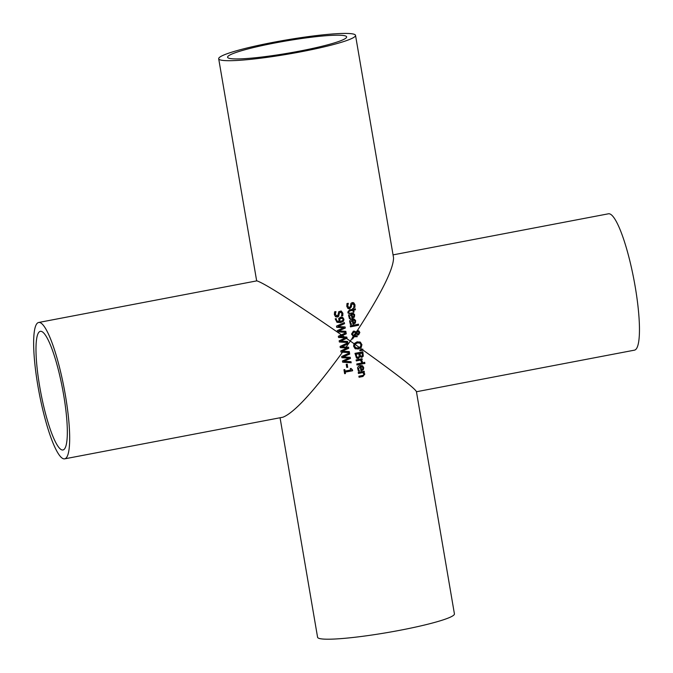 <?xml version="1.0" encoding="UTF-8"?>
<svg xmlns="http://www.w3.org/2000/svg" width="673" height="673" viewBox="0 0 673 673"><rect width="100%" height="100%" fill="white"/><g stroke="black" fill="none" stroke-linecap="round" stroke-linejoin="round"><path stroke-width="1.01" d="M346.696 337.064L346.881 338.132L340.42 341.06L347.588 341.463A69.412 12.686 79.2 0 1 347.764 342.523L339.369 341.968M346.376 338.359L344.34 336.937M345.956 332.74L346.132 333.758L339.697 336.651L346.822 337.072L347.016 338.183L340.555 341.11M342.254 335.482L341.346 334.851M347.764 342.523L339.369 342.01A69.412 12.686 -100.8 0 0 339.158 340.79L345.535 337.846L338.553 337.459M347.453 341.455A68.722 12.56 79.2 0 1 347.63 342.473M345.535 337.846L338.561 337.501A69.412 12.686 -100.8 0 0 338.334 336.281L346.073 332.689L346.267 333.808L339.831 336.702M364.917 363.47A69.412 7.117 170.3 0 1 363.891 363.689L363.689 362.511A69.412 7.117 -9.7 0 0 364.716 362.301L364.774 363.428A68.722 7.05 170.3 0 1 363.883 363.613M364.589 362.326L364.774 363.428M350.902 361.704L351.079 362.722L342.65 362.158M350.153 357.321L350.339 358.381L343.743 361.266L351.037 361.704L351.079 362.722M349.422 352.997L349.59 354.006L343.079 356.883L350.288 357.329L350.339 358.381M351.222 362.772L342.658 362.2L342.448 360.98L348.993 358.095L341.884 357.666M348.993 358.095L341.892 357.708L341.682 356.497L349.539 352.938L349.59 354.006M349.733 354.057L343.213 356.926M350.473 358.431L343.886 361.317M360.501 360.097A69.412 7.117 170.3 0 1 356.278 360.93L356.101 359.895A69.412 7.117 -9.7 0 0 362.032 358.709L362.209 359.744A69.412 7.117 170.3 0 1 361.334 359.92L362.554 361.965A69.412 7.117 170.3 0 1 361.527 362.175L360.358 360.047A68.722 7.05 170.3 0 1 356.261 360.863M362.554 361.965L362.419 361.923A68.722 7.05 170.3 0 1 361.519 362.108M361.334 359.92L362.419 361.923M362.209 359.744L362.074 359.693A68.722 7.05 170.3 0 1 361.191 359.878M361.906 358.734L362.074 359.693M352.341 369.923L352.475 370.714A68.722 7.05 170.3 0 1 345.081 372.051L345.333 373.498A68.722 7.05 170.3 0 1 344.61 373.624M350.911 368.392L352.332 369.872M352.467 369.914L352.61 370.764A69.412 7.117 170.3 0 1 345.914 371.976A69.412 7.117 170.3 0 1 345.224 372.102L345.468 373.549A69.412 7.117 170.3 0 1 344.626 373.692L343.945 369.713A69.412 7.117 -9.7 0 0 344.786 369.561L345.039 371.042A69.412 7.117 -9.7 0 0 345.729 370.924A69.412 7.117 -9.7 0 0 350.557 370.057L350.296 368.577A69.412 7.117 -9.7 0 0 351.045 368.442L352.467 369.914L351.777 369.839M344.66 369.586L345.039 371.042M348.303 303.38L347.705 306.106L349.346 307.662L350.381 306.417L350.953 303.38L352.282 302.556L353.838 302.875L354.982 304.844L354.898 307.376A69.412 7.117 170.3 0 1 353.653 307.637L354.099 305.105L352.585 303.666L351.542 304.987L351.415 306.745L349.699 308.764L347.891 308.352L346.797 306.366L346.965 303.565A69.412 7.117 -9.7 0 0 348.294 303.304L347.571 306.055L349.203 307.62M349.346 307.662L348.631 307.603M353.266 302.589L354.848 304.793L354.755 307.325A68.722 7.05 170.3 0 1 353.645 307.561M353.081 303.674L352.442 303.624L351.407 304.936L351.281 306.695L349.565 308.714L347.748 308.31M348.496 308.68L347.891 308.352M353.005 303.649L352.442 303.624M353.123 314.114L351.861 313.845L352.416 317.084L353.678 316.537L353.939 315.292L352.745 313.921M351.239 314.047L349.447 316.495L350.532 318.455A69.412 7.117 170.3 0 1 349.43 318.674L348.564 315.258L349.64 313.593L351.129 312.987L353.031 313.054L354.612 314.594L354.41 317.092L352.509 318.178A69.412 7.117 170.3 0 1 351.962 318.287L351.096 313.997L349.312 316.445L350.389 318.413A68.722 7.05 170.3 0 1 349.388 318.607M352.955 313.029L354.621 315.132L354.276 317.042L352.366 318.136A68.722 7.05 170.3 0 1 351.954 318.22M353.266 314.156L351.996 313.896L352.551 317.134M353.552 309.117A69.412 7.117 -9.7 0 0 355.235 308.764L355.411 309.799A69.412 7.117 170.3 0 1 353.729 310.144L354.057 312.045A69.412 7.117 170.3 0 1 353.232 312.213L352.913 310.312A69.412 7.117 170.3 0 1 350.095 310.884L348.959 311.254L349.077 313.046A69.412 7.117 170.3 0 1 348.177 313.223L347.806 312.112L349.455 309.942A69.412 7.117 -9.7 0 0 352.736 309.286L352.618 308.587A69.412 7.117 -9.7 0 0 353.434 308.419L353.552 309.117L353.308 308.444M355.108 308.789L355.277 309.748A68.722 7.05 170.3 0 1 353.594 310.102L353.914 311.994A68.722 7.05 170.3 0 1 353.224 312.137M349.077 313.046L348.942 312.995A68.722 7.05 170.3 0 1 348.143 313.155M348.959 311.254L348.934 312.937M352.913 310.312L352.77 310.27A68.722 7.05 170.3 0 1 349.952 310.833L348.824 311.212M354.141 320.02L352.871 319.759L353.426 322.998L354.688 322.451L354.949 321.198L353.754 319.835M352.248 319.961L350.456 322.409L351.542 324.369A69.412 7.117 170.3 0 1 350.44 324.588L349.573 321.164L350.65 319.498L352.139 318.901L354.04 318.968L355.622 320.508L355.42 322.998L353.518 324.092A69.412 7.117 170.3 0 1 352.972 324.201L352.105 319.911L350.322 322.359L351.399 324.319A68.722 7.05 170.3 0 1 350.406 324.521M353.964 318.943L355.638 321.046L355.285 322.956L353.375 324.041A68.722 7.05 170.3 0 1 352.963 324.125M354.276 320.07L353.005 319.81L353.561 323.04M360.072 356.497L358.373 358.415L356.429 357.927L354.982 353.359A69.412 7.117 -9.7 0 0 362.865 351.769L363.285 356.143L361.99 357.287L360.114 356.488A69.412 7.117 170.3 0 1 360.072 356.497L358.229 358.373L357.102 358.33M357.153 358.347L356.429 357.927M362.739 351.794L363.142 356.093L361.847 357.245L360.997 357.212M359.247 356.387L358.86 353.636A68.722 7.05 170.3 0 1 355.933 354.225L356.732 356.892L358.129 357.296L359.247 356.387M358.995 353.687A69.412 7.117 170.3 0 1 356.067 354.267L355.933 354.225M356.067 354.267L356.875 356.934L358.129 357.296M362.394 355.605L362.024 352.989A68.722 7.05 170.3 0 1 359.735 353.46L360.417 355.891L361.645 356.185L362.394 355.605M362.167 353.039A69.412 7.117 170.3 0 1 359.87 353.51L359.735 353.46M359.87 353.51L360.56 355.941L361.645 356.185M358.381 324.201L358.541 325.16A68.722 7.05 170.3 0 1 350.44 326.792M358.684 325.202A69.412 7.117 170.3 0 1 350.456 326.868L350.28 325.833A69.412 7.117 -9.7 0 0 358.507 324.176L358.541 325.16M362.907 363.815A69.412 7.117 170.3 0 1 356.968 365.002L356.791 363.967A69.412 7.117 -9.7 0 0 362.73 362.781L362.764 363.765A68.722 7.05 170.3 0 1 356.959 364.926M362.604 362.806L362.764 363.765M340.925 312.045L340.269 311.978L339.184 313.281L339.032 315.031L337.24 317.025L335.356 316.588M341.127 310.968L342.759 313.189L342.65 315.713A68.722 7.05 170.3 0 1 341.489 315.931M335.962 311.683L335.314 314.392L337.013 315.974L338.098 314.737L338.712 311.717L341.194 310.985L342.902 313.231L342.793 315.763A69.412 7.117 170.3 0 1 341.497 315.999L341.977 313.483L340.412 312.028L339.318 313.324L338.603 316.453L337.375 317.067L335.491 316.638L334.372 314.636L334.565 311.843A69.412 7.117 -9.7 0 0 335.945 311.599L335.179 314.341L336.87 315.923M337.013 315.974L336.273 315.898M340.858 312.02L340.269 311.978M335.978 316.916L335.491 316.638M363.386 369.612L361.485 370.705A69.412 7.117 170.3 0 1 360.938 370.815L360.215 366.575L358.423 369.023L359.508 370.983A69.412 7.117 170.3 0 1 358.415 371.202L357.54 367.778L358.616 366.112L360.105 365.515L362.663 365.91L363.74 367.702L363.386 369.612L361.351 370.655A68.722 7.05 170.3 0 1 360.93 370.739M361.939 365.557L363.605 367.66L363.252 369.57M360.215 366.575L358.288 368.972L359.374 370.932A68.722 7.05 170.3 0 1 358.373 371.134M362.242 366.684L360.98 366.415L361.527 369.654L362.654 369.065L362.915 367.811L361.721 366.44M361.527 369.654L360.837 366.373L362.108 366.634M358.415 331.764L357.001 332.05L356.421 333.051L357.228 333.758M356.993 330.872L352.332 337.846M356.892 335.692A68.722 12.56 79.2 0 1 357.077 336.693L354.048 336.677L352.509 338.872M357.212 336.744L354.183 336.727L352.543 339.066A69.412 12.686 -100.8 0 0 352.366 338.048L353.249 336.315L351.516 334.094L353.434 331.082L355.992 332.126L357.228 330.763L358.961 330.998L359.845 332.504L358.566 334.893L357.413 334.784L356.135 333.648L354.536 335.953L357.018 335.667A69.412 12.686 79.2 0 1 357.212 336.744L357.077 336.693M358.381 330.721L359.71 332.454L358.423 334.851L357.27 334.742M354.621 331.133L355.992 332.126M354.923 332.226L353.746 332.117L352.299 334.17L353.502 335.701L355.706 332.731L354.881 332.201M356.555 333.101L358.263 333.842L359.163 332.588L357.826 331.747L356.421 333.051M358.347 331.739L357.683 331.696M356.269 333.699L354.671 336.004M355.058 332.269L353.88 332.168L352.433 334.22L353.636 335.751M362.865 372.573A69.412 7.117 170.3 0 1 358.415 373.456L358.238 372.43A69.412 7.117 -9.7 0 0 364.177 371.244L364.354 372.27A69.412 7.117 170.3 0 1 363.698 372.405L364.833 374.095L362.924 376.476A69.412 7.117 170.3 0 1 359.062 377.242L358.886 376.207A69.412 7.117 -9.7 0 0 362.284 375.534L363.571 375.071L363.849 374.02L362.722 372.531A68.722 7.05 170.3 0 1 358.406 373.389M363.698 372.405L364.699 374.053L362.789 376.426A68.722 7.05 170.3 0 1 359.054 377.166M364.354 372.27L364.211 372.228A68.722 7.05 170.3 0 1 363.555 372.362M364.051 371.269L364.211 372.228M359.752 343.095L357.212 342.894L354.73 344.231L353.99 343.71L357.161 341.817L360.425 342.195L361.796 344.559L361.098 347.377L360.24 348.134L359.348 347.504M359.491 342.978L357.346 342.944L354.873 344.282L354.503 346.048L356 347.84L358.145 347.882L360.442 346.746L361.006 344.786L359.887 343.146M359.752 341.901L360.291 342.153M354.73 344.231L354.368 345.998L355.924 347.815M360.24 348.134L358.204 348.967L354.982 348.589M359.811 341.918L361.931 344.61L361.241 347.428L358.339 349.009L355.125 348.639L353.586 346.216L354.015 343.676L350.305 341.068L352.366 338.048M355.731 348.925L355.125 348.639M342.279 317.244L343.945 319.221L343.524 321.172L340.656 322.611L337.038 322.325L335.196 318.851A69.412 7.117 -9.7 0 0 336.264 318.666L336.559 320.676L339.142 321.694L338.746 318.405L340.689 317.143L342.868 317.538L343.802 319.17L343.39 321.122L340.513 322.56L336.904 322.274M342.212 317.227L342.734 317.488M336.138 318.666L336.391 320.584L337.61 321.509M342.767 320.491L343.053 319.381L342.389 318.388L340.925 318.245L339.596 319.061L340.185 321.534L342.767 320.491M342.086 318.262L339.453 319.01L340.185 321.534M362.663 349.119A68.722 12.56 79.2 0 1 362.781 349.943L361.914 349.321M362.781 349.943L359.878 350.625M362.974 350.296L359.887 350.683L359.761 349.943L362.789 349.085A69.412 12.686 79.2 0 1 362.915 349.994L362.831 350.246M343.802 327.717L336.693 327.322L336.492 326.119L344.349 322.56L344.534 323.679L338.023 326.548L345.098 326.952L345.283 328.054L338.687 330.939L345.846 331.326L346.023 332.395L337.467 331.823L337.257 330.603L343.802 327.717L336.693 327.288M346.023 332.395L337.459 331.781M345.712 331.326L345.888 332.344M338.687 330.939L345.283 328.054M344.963 326.943L345.148 328.003M338.023 326.548L344.534 323.679M344.223 322.619L344.399 323.629M347.697 342.868A68.722 12.56 79.2 0 1 347.865 343.886L341.463 346.788L348.555 347.201L348.749 348.303L342.187 351.205L344.458 349.22M345.981 347.058L345.434 347.832L340.302 347.588M343.028 351.239L342.389 352.139L340.975 352.055M349.178 351.575L349.354 352.602L342.389 352.139M348.429 347.192L348.606 348.261L343.575 350.473M342.187 351.205L349.304 351.584L349.489 352.644L340.984 352.088A69.412 12.686 -100.8 0 0 340.807 350.885L347.26 347.975L345.434 347.832M347.26 347.975L340.302 347.63A69.412 12.686 -100.8 0 0 340.117 346.427L347.815 342.818A69.412 12.686 79.2 0 1 348 343.928L341.598 346.839M347.764 367.256A69.412 7.117 170.3 0 1 346.763 367.433L346.233 364.345A69.412 7.117 -9.7 0 0 347.234 364.169L347.621 367.206A68.722 7.05 170.3 0 1 346.755 367.365M347.108 364.186L347.621 367.206M343.718 350.515L343.196 351.247M342.389 335.524L344.416 336.946M359.39 347.478L354.873 344.282M293.251 53.217A69.412 7.117 -9.7 0 0 355.529 35.366A69.412 7.117 -9.7 0 0 354.149 34.281A69.412 7.117 -9.7 0 0 279.606 41.154A69.412 7.117 -9.7 0 0 218.691 58.761A69.412 7.117 -9.7 0 0 293.251 53.217M346.511 338.401L350.305 341.068L346.149 347.066M357.228 330.763C381.49 293.243 393.596 268.897 393.537 257.725L355.529 35.366M38.655 322.476A69.412 12.686 -100.8 0 0 39.194 393.032A69.412 12.686 -100.8 0 0 64.667 458.843A69.412 12.686 -100.8 0 0 66.888 404.759A69.412 12.686 -100.8 0 0 40.027 322.594A69.412 12.686 -100.8 0 0 38.655 322.476L256.884 280.851C264.901 283.51 293.075 301.504 341.388 334.834M345.577 347.882L344.711 349.11M280.061 417.756L317.58 637.264A69.412 7.117 -9.7 0 0 390.365 632.04A69.412 7.117 -9.7 0 0 454.418 613.869L416.41 391.518C414.105 387.741 396.271 373.902 362.915 349.994M342.523 352.181C314.156 391.089 294.278 412.768 282.896 417.218L64.667 458.843M361.965 349.312L360.383 348.185M61.781 449.867A60.385 11.037 79.2 0 1 39.69 386.521A60.385 11.037 79.2 0 1 40.346 331.335A60.385 11.037 79.2 0 1 62.505 388.59A60.385 11.037 79.2 0 1 62.976 449.976A60.385 11.037 79.2 0 1 61.781 449.867M275.148 42.929A60.385 6.192 170.3 0 1 346.637 36.889A60.385 6.192 170.3 0 1 288.153 53.175A60.385 6.192 170.3 0 1 227.583 57.239A60.385 6.192 170.3 0 1 275.148 42.929M416.452 391.745L634.454 350.162A69.412 12.686 -100.8 0 0 636.91 297.735A69.412 12.686 -100.8 0 0 609.814 213.921A69.412 12.686 -100.8 0 0 608.442 213.795L393.057 254.874M256.665 280.893L218.691 58.761"/></g></svg>
